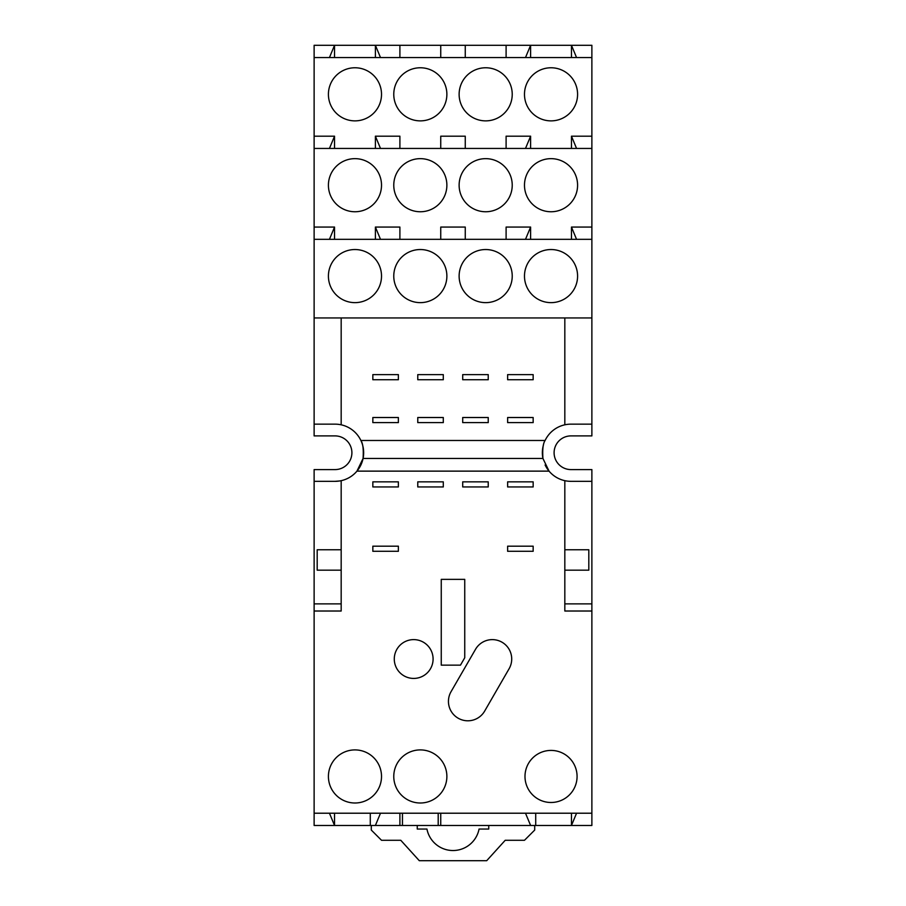 <?xml version="1.0" encoding="UTF-8"?>
<svg xmlns="http://www.w3.org/2000/svg" width="906" height="906" viewBox="0 0 906 906"><rect width="100%" height="100%" fill="white"/><g stroke="black" fill="none" stroke-linecap="round" stroke-linejoin="round"><path stroke-width="1.36" d="M576.556 57.554L571.46 45.3L314.122 45.3L314.122 136.183L334.541 136.183L314.122 136.183L314.122 317.949L591.878 317.949L591.878 45.3L571.46 45.3L571.46 57.554M314.122 57.554L591.878 57.554M381.517 94.315A26.546 26.546 0 0 1 354.971 120.872A26.546 26.546 0 0 1 328.414 94.315A26.546 26.546 0 0 1 354.971 67.769A26.546 26.546 0 0 1 381.517 94.315M446.873 94.315A26.546 26.546 0 0 1 420.327 120.872A26.546 26.546 0 0 1 393.77 94.315A26.546 26.546 0 0 1 420.327 67.769A26.546 26.546 0 0 1 446.873 94.315M512.23 94.315A26.546 26.546 0 0 1 485.673 120.872A26.546 26.546 0 0 1 459.127 94.315A26.546 26.546 0 0 1 485.673 67.769A26.546 26.546 0 0 1 512.23 94.315M577.586 94.315A26.546 26.546 0 0 1 551.029 120.872A26.546 26.546 0 0 1 524.483 94.315A26.546 26.546 0 0 1 551.029 67.769A26.546 26.546 0 0 1 577.586 94.315M329.444 148.437L334.541 136.183L334.541 148.437M399.897 148.437L399.897 136.183L375.39 136.183L375.39 148.437M465.254 148.437L465.254 136.183L440.746 136.183L440.746 148.437M530.61 148.437L530.61 136.183L506.103 136.183L506.103 148.437M591.878 136.183L571.46 136.183L571.46 148.437M525.503 813.214L530.61 825.468L591.878 825.468L591.878 469.591L570.95 469.591A16.852 16.852 0 0 1 554.098 452.74A16.852 16.852 0 0 1 570.95 435.899L591.878 435.899L591.878 317.949M591.878 813.214L314.122 813.214L314.122 469.591L335.05 469.591A16.852 16.852 0 0 0 351.902 452.74A16.852 16.852 0 0 0 335.05 435.899L314.122 435.899L314.122 317.949M314.122 148.437L591.878 148.437M380.497 148.437L375.39 136.183M530.61 136.183L525.503 148.437M576.556 148.437L571.46 136.183M525.503 239.32L530.61 227.066L506.103 227.066L530.61 227.066L530.61 239.32M334.541 239.32L334.541 227.066L314.122 227.066L334.541 227.066L329.444 239.32M577.586 185.198A26.546 26.546 0 0 1 551.029 211.755A26.546 26.546 0 0 1 524.483 185.198A26.546 26.546 0 0 1 551.029 158.652A26.546 26.546 0 0 1 577.586 185.198M512.23 185.198A26.546 26.546 0 0 1 485.673 211.755A26.546 26.546 0 0 1 459.127 185.198A26.546 26.546 0 0 1 485.673 158.652A26.546 26.546 0 0 1 512.23 185.198M446.873 185.198A26.546 26.546 0 0 1 420.327 211.755A26.546 26.546 0 0 1 393.77 185.198A26.546 26.546 0 0 1 420.327 158.652A26.546 26.546 0 0 1 446.873 185.198M381.517 185.198A26.546 26.546 0 0 1 354.971 211.755A26.546 26.546 0 0 1 328.414 185.198A26.546 26.546 0 0 1 354.971 158.652A26.546 26.546 0 0 1 381.517 185.198M591.878 227.066L571.46 227.066L576.556 239.32M591.878 239.32L314.122 239.32M381.517 276.081A26.546 26.546 0 0 1 354.971 302.638A26.546 26.546 0 0 1 328.414 276.081A26.546 26.546 0 0 1 354.971 249.535A26.546 26.546 0 0 1 381.517 276.081M446.873 276.081A26.546 26.546 0 0 1 420.327 302.638A26.546 26.546 0 0 1 393.77 276.081A26.546 26.546 0 0 1 420.327 249.535A26.546 26.546 0 0 1 446.873 276.081M512.23 276.081A26.546 26.546 0 0 1 485.673 302.638A26.546 26.546 0 0 1 459.127 276.081A26.546 26.546 0 0 1 485.673 249.535A26.546 26.546 0 0 1 512.23 276.081M577.586 276.081A26.546 26.546 0 0 1 551.029 302.638A26.546 26.546 0 0 1 524.483 276.081A26.546 26.546 0 0 1 551.029 249.535A26.546 26.546 0 0 1 577.586 276.081M564.823 317.949L564.823 424.812A28.596 28.596 0 0 1 570.95 424.155L591.878 424.155M314.122 611.018L341.177 611.018L341.177 480.678A28.596 28.596 0 0 1 339.648 480.961L335.05 481.335A28.596 28.596 0 0 0 360.894 440.486L545.106 440.486A28.596 28.596 0 0 1 564.823 424.812M543.419 445.016A28.596 28.596 0 0 0 542.932 458.47M545.106 464.982A28.596 28.596 0 0 0 570.95 481.335L591.878 481.335M440.746 45.3L440.746 57.554M465.254 45.3L465.254 57.554M399.897 45.3L399.897 57.554M380.497 57.554L375.39 45.3L375.39 57.554M329.444 57.554L334.541 45.3L334.541 57.554M525.503 57.554L530.61 45.3L530.61 57.554M506.103 45.3L506.103 57.554M341.177 317.949L341.177 424.812A28.596 28.596 0 0 0 335.05 424.155L314.122 424.155M530.61 825.468L402.457 825.468L402.457 813.214M329.444 813.214L334.541 825.468L402.457 825.468M334.541 813.214L334.541 825.468L314.122 825.468L314.122 813.214M375.39 239.32L375.39 227.066L399.897 227.066L399.897 239.32M440.746 239.32L440.746 227.066L465.254 227.066L465.254 239.32M506.103 239.32L506.103 227.066M571.46 239.32L571.46 227.066M380.497 239.32L375.39 227.066M341.177 424.812A28.596 28.596 0 0 1 360.894 440.486C362.944 443.396 363.668 449.387 363.068 458.459L542.932 458.459L549.047 471.131L356.953 471.131L363.068 458.459M398.368 379.727L372.842 379.727L372.842 374.631L398.368 374.631L398.368 379.727M417.768 379.727L417.768 374.631L443.294 374.631L443.294 379.727L417.768 379.727M462.706 374.631L488.232 374.631L488.232 379.727L462.706 379.727L462.706 374.631M533.158 379.727L507.632 379.727L507.632 374.631L533.158 374.631L533.158 379.727M533.158 417.519L533.158 422.615L507.632 422.615L507.632 417.519L533.158 417.519M462.706 417.519L488.232 417.519L488.232 422.615L462.706 422.615L462.706 417.519M417.768 422.615L417.768 417.519L443.294 417.519L443.294 422.615L417.768 422.615M372.842 417.519L398.368 417.519L398.368 422.615L372.842 422.615L372.842 417.519M545.106 440.486C543.056 443.396 542.332 449.387 542.932 458.459M335.05 481.335L314.122 481.335M591.878 611.018L564.823 611.018L564.823 480.678M591.878 603.872L564.823 603.872M441.256 579.364L464.744 579.364L464.744 657.756L460.475 665.151L441.256 665.151L441.256 579.364M524.993 776.453A26.036 26.036 0 0 1 551.029 750.417A26.036 26.036 0 0 1 577.077 776.453A26.036 26.036 0 0 1 551.029 802.49A26.036 26.036 0 0 1 524.993 776.453M507.632 486.952L507.632 481.845L533.158 481.845L533.158 486.952L507.632 486.952M372.842 481.845L398.368 481.845L398.368 486.952L372.842 486.952L372.842 481.845M417.768 481.845L443.294 481.845L443.294 486.952L417.768 486.952L417.768 481.845M488.232 481.845L488.232 486.952L462.706 486.952L462.706 481.845L488.232 481.845M372.842 546.182L398.368 546.182L398.368 551.29L372.842 551.29L372.842 546.182M533.158 551.29L507.632 551.29L507.632 546.182L533.158 546.182L533.158 551.29M381.517 776.453A26.546 26.546 0 0 1 354.971 802.999A26.546 26.546 0 0 1 328.414 776.453A26.546 26.546 0 0 1 354.971 749.908A26.546 26.546 0 0 1 381.517 776.453M446.873 776.453A26.546 26.546 0 0 1 420.327 802.999A26.546 26.546 0 0 1 393.77 776.453A26.546 26.546 0 0 1 420.327 749.908A26.546 26.546 0 0 1 446.873 776.453M394.28 659.024A19.4 19.4 0 0 1 413.68 639.613A19.4 19.4 0 0 1 433.091 659.024A19.4 19.4 0 0 1 413.68 678.424A19.4 19.4 0 0 1 394.28 659.024M509.115 668.719L484.653 711.097A19.4 19.4 0 0 1 458.153 718.198A19.4 19.4 0 0 1 451.041 691.697L475.514 649.319A19.4 19.4 0 0 1 502.015 642.218A19.4 19.4 0 0 1 509.115 668.719M571.46 813.214L571.46 825.468L576.556 813.214M535.718 825.468L535.718 813.214M440.746 825.468L440.746 813.214M438.198 825.468L438.198 813.214M399.897 825.468L399.897 813.214M375.39 825.468L380.497 813.214M370.282 825.468L370.282 813.214M314.122 603.872L341.177 603.872M564.823 570.18L588.809 570.18L588.809 549.761L564.823 549.761M341.177 549.761L317.191 549.761L317.191 570.18L341.177 570.18M371.301 825.468L371.301 830.066L381.517 840.281L400.78 840.281L419.297 860.7L486.703 860.7L505.22 840.281L524.483 840.281L534.699 830.066L534.699 825.468M417.258 825.468L417.258 829.047L426.941 829.047A26.546 26.546 0 0 0 479.059 829.047L488.742 829.047L488.742 825.468"/></g></svg>
